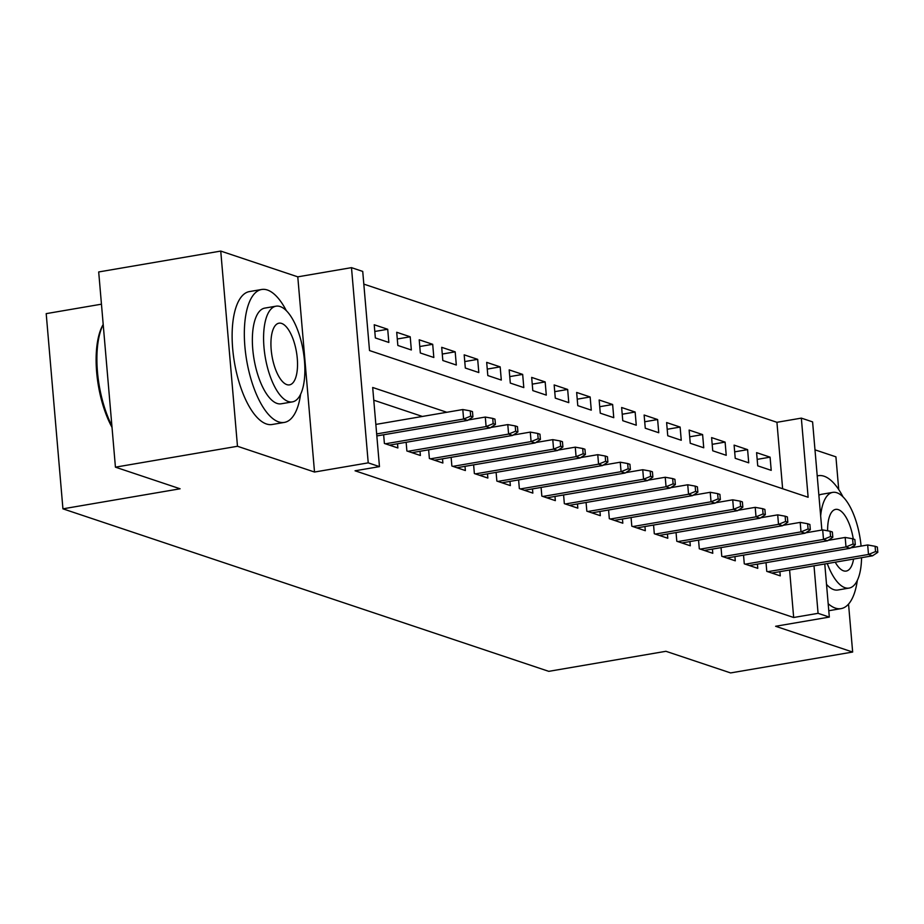 <?xml version="1.0" encoding="UTF-8"?>
<svg xmlns="http://www.w3.org/2000/svg" width="924" height="924" viewBox="0 0 924 924"><rect width="100%" height="100%" fill="white"/><g stroke="black" fill="none" stroke-linecap="round" stroke-linejoin="round"><path stroke-width="1.39" d="M782.628 488.727L776.934 422.303L801.339 418.122L812.589 421.887L821.863 530.053M838.726 489.547L835.92 456.837L814.98 449.838M101.467 304.181L46.2 313.64L62.936 508.835L548.775 671.344L665.938 651.293L730.607 672.926L852.656 652.044L848.544 604.088M62.936 508.835L180.099 488.784L115.431 467.163L98.695 271.956L220.744 251.074L237.48 446.269L314.518 472.037L368.226 462.855L351.49 267.648L362.728 271.413L369.519 350.554L808.13 497.262L801.339 418.122M314.518 472.037L297.782 276.842L220.744 251.074M297.782 276.842L351.49 267.648M776.934 422.303L363.825 284.118M115.431 467.163L237.48 446.269M766.031 562.67L766.77 571.355L780.26 575.86L779.902 571.667M743.531 555.139L744.282 563.825L757.772 568.341L757.414 564.137M721.043 547.62L721.783 556.306L735.285 560.822L734.915 556.618M698.544 540.101L699.295 548.775L712.785 553.291L712.427 549.099M676.056 532.571L676.795 541.256L690.297 545.772L689.939 541.568M653.557 525.051L654.308 533.737L667.798 538.253L667.44 534.049M631.069 517.532L631.808 526.206L645.31 530.722L644.952 526.53M608.581 510.002L609.32 518.687L622.811 523.203L622.453 518.999M586.082 502.483L586.832 511.168L600.323 515.673L599.965 511.48M563.594 494.952L564.333 503.638L577.835 508.154L577.465 503.95M541.094 487.433L541.845 496.119L555.336 500.635L554.977 496.431M518.607 479.914L519.346 488.588L532.848 493.104L532.49 488.912M496.107 472.383L496.858 481.069L510.348 485.585L509.99 481.381M473.619 464.864L474.37 473.55L487.86 478.054L487.502 473.862M451.131 457.334L451.871 466.019L465.373 470.535L465.003 466.331M428.632 449.815L429.383 458.5L442.873 463.016L442.515 458.812M406.144 442.296L406.883 450.97L420.385 455.486L420.027 451.293M383.645 434.765L384.396 443.451L397.886 447.967L397.528 443.763M374.798 331.473L387.71 329.267L374.22 324.751L375.352 337.941L388.842 342.446L387.71 329.267M397.285 338.993L410.21 336.786L396.708 332.27L397.84 345.461L411.342 349.977L410.21 336.786M419.773 346.523L432.698 344.306L419.207 339.801L420.328 352.98L433.83 357.496L432.698 344.306M442.273 354.042L455.186 351.836L441.695 347.32L442.827 360.51L456.317 365.026L455.186 351.836M464.76 361.573L477.685 359.355L464.183 354.839L465.315 368.029L478.817 372.545L477.685 359.355M487.26 369.092L500.173 366.874L486.682 362.37L487.814 375.56L501.305 380.064L500.173 366.874M509.748 376.611L522.672 374.405L509.17 369.889L510.302 383.079L523.804 387.595L522.672 374.405M532.247 384.141L545.16 381.924L531.67 377.408L532.802 390.598L546.292 395.114L545.16 381.924M554.735 391.661L567.659 389.454L554.157 384.938L555.289 398.128L568.78 402.645L567.659 389.454M577.223 399.18L590.147 396.974L576.657 392.457L577.777 405.648L591.279 410.164L590.147 396.974M599.722 406.71L612.635 404.493L599.145 399.988L600.277 413.178L613.767 417.683L612.635 404.493M622.21 414.229L635.135 412.023L621.633 407.507L622.764 420.697L636.266 425.213L635.135 412.023M644.709 421.76L657.622 419.542L644.132 415.026L645.264 428.216L658.754 432.732L657.622 419.542M667.197 429.279L680.122 427.073L666.62 422.557L667.752 435.747L681.254 440.263L680.122 427.073M689.697 436.798L702.61 434.592L689.119 430.076L690.251 443.266L703.741 447.782L702.61 434.592M712.185 444.329L725.109 442.111L711.607 437.606L712.739 450.785L726.229 455.301L725.109 442.111M734.672 451.848L747.597 449.642L734.106 445.125L735.227 458.316L748.729 462.832L747.597 449.642M757.726 465.835L771.217 470.351L770.085 457.161L756.594 452.644L757.726 465.835M446.823 412.277L372.684 387.479L379.464 466.62L355.059 470.79L793.67 617.498L789.593 570.004M422.407 416.458L373.77 400.184M824.774 563.986L829.325 617.082L775.617 626.276L852.656 652.044M829.325 617.082L818.075 613.328L814.009 565.834M793.67 617.498L818.075 613.328M379.464 466.62L368.226 462.855M757.172 459.378L770.085 457.161M470.686 416.147L472.926 416.897L472.476 411.619L470.224 410.868L470.686 416.147L463.617 419.034L467.659 420.397L376.842 435.932M376.669 433.922L463.617 419.034L462.797 409.54L375.849 424.416M470.224 410.868L462.797 409.54M467.659 420.397L472.926 416.897M112.023 427.362A65.812 26.068 -99.7 0 1 103.003 324.809L103.199 324.463M103.211 324.532A67.429 26.715 80.3 0 0 111.885 425.768M286.336 310.672A67.429 26.715 80.3 0 0 267.348 289.997A67.429 26.715 80.3 0 0 261.631 289.489A67.429 26.715 80.3 0 0 245.634 353.488A67.429 26.715 80.3 0 0 278.655 421.898A67.429 26.715 80.3 0 0 284.373 422.407A67.429 26.715 80.3 0 0 300.623 394.213M261.631 289.489L249.422 291.58A67.429 26.715 80.3 0 0 233.425 355.578A67.429 26.715 80.3 0 0 266.447 423.977A67.429 26.715 80.3 0 0 272.164 424.497L284.373 422.407M292.423 401.882L281.185 403.8A48.545 19.231 -99.7 0 1 277.073 403.43A48.545 19.231 -99.7 0 1 253.292 354.169A48.545 19.231 -99.7 0 1 264.818 308.096L276.045 306.179A48.545 19.231 80.3 0 0 264.518 352.252A48.545 19.231 80.3 0 0 288.3 401.513A48.545 19.231 80.3 0 0 292.423 401.882A48.545 19.231 80.3 0 0 303.938 355.798A48.545 19.231 80.3 0 0 280.157 306.549A48.545 19.231 80.3 0 0 276.045 306.179M286.856 384.627A31.289 12.393 80.3 0 0 289.512 384.869A31.289 12.393 80.3 0 0 296.927 355.174A31.289 12.393 80.3 0 0 281.612 323.423A31.289 12.393 80.3 0 0 278.956 323.192A31.289 12.393 80.3 0 0 271.529 352.887A31.289 12.393 80.3 0 0 286.856 384.627M843.023 496.881A67.429 26.715 80.3 0 0 824.046 476.207A67.429 26.715 80.3 0 0 818.329 475.698A67.429 26.715 80.3 0 0 817.22 475.941M828.17 603.684A67.429 26.715 80.3 0 0 835.354 608.096A67.429 26.715 80.3 0 0 841.071 608.616A67.429 26.715 80.3 0 0 857.322 580.422M827.269 563.559A48.545 19.231 80.3 0 0 844.998 587.71A48.545 19.231 80.3 0 0 849.11 588.08L837.883 590.009A48.545 19.231 -99.7 0 1 833.771 589.639A48.545 19.231 -99.7 0 1 826.518 584.372M818.883 495.264A48.545 19.231 -99.7 0 1 821.505 494.305L832.732 492.377A48.545 19.231 80.3 0 0 820.651 515.95M861.087 546.096A48.545 19.231 80.3 0 0 836.855 492.746A48.545 19.231 80.3 0 0 832.732 492.377M835.25 562.196A31.289 12.393 80.3 0 0 843.543 570.836A31.289 12.393 80.3 0 0 846.199 571.067A31.289 12.393 80.3 0 0 853.58 559.055M854.157 547.274A31.289 12.393 80.3 0 0 854.053 545.622M853.279 538.992A31.289 12.393 80.3 0 0 838.299 509.632A31.289 12.393 80.3 0 0 835.643 509.39A31.289 12.393 80.3 0 0 827.627 530.803M849.11 588.08A48.545 19.231 80.3 0 0 861.561 557.692M828.782 610.718A67.429 26.715 80.3 0 0 828.863 610.706L841.071 608.616M493.173 423.666L495.426 424.416L494.975 419.138L492.723 418.387L493.173 423.666L486.105 426.565L490.159 427.916L389.454 445.149M385.412 443.797L486.105 426.565L485.296 417.059L468.295 419.97M492.723 418.387L485.296 417.059M490.159 427.916L495.426 424.416M515.661 431.185L517.914 431.935L517.463 426.669L515.211 425.918L515.661 431.185L508.604 434.084L512.647 435.435L411.954 452.668M407.9 451.316L508.604 434.084L507.784 424.59L490.783 427.5M515.211 425.918L507.784 424.59M512.647 435.435L517.914 431.935M538.161 438.715L540.413 439.466L539.951 434.188L537.71 433.437L538.161 438.715L531.092 441.603L535.146 442.966L434.442 460.198M430.399 458.835L531.092 441.603L530.284 432.109L513.282 435.019M537.71 433.437L530.284 432.109M535.146 442.966L540.413 439.466M560.649 446.234L562.901 446.985L562.45 441.707L560.198 440.956L560.649 446.234L553.591 449.133L557.634 450.485L456.941 467.717M452.887 466.366L553.591 449.133L552.771 439.639L535.77 442.538M560.198 440.956L552.771 439.639M557.634 450.485L562.901 446.985M583.148 453.765L585.4 454.516L584.938 449.237L582.697 448.487L583.148 453.765L576.079 456.652L580.133 458.004L479.429 475.236M475.386 473.885L576.079 456.652L575.271 447.158L558.269 450.069M582.697 448.487L575.271 447.158M580.133 458.004L585.4 454.516M605.636 461.284L607.888 462.035L607.438 456.756L605.185 456.006L605.636 461.284L598.567 464.183L602.621 465.534L501.928 482.767M497.874 481.404L598.567 464.183L597.759 454.677L580.757 457.588M605.185 456.006L597.759 454.677M602.621 465.534L607.888 462.035M628.135 468.803L630.376 469.554L629.925 464.287L627.673 463.536L628.135 468.803L621.067 471.702L625.109 473.053L524.416 490.286M520.362 488.935L621.067 471.702L620.247 462.208L603.245 465.118M627.673 463.536L620.247 462.208M625.109 473.053L630.376 469.554M650.623 476.334L652.875 477.084L652.425 471.806L650.173 471.055L650.623 476.334L643.554 479.221L647.609 480.584L546.904 497.817M542.862 496.454L643.554 479.221L642.746 469.727L625.744 472.638M650.173 471.055L642.746 469.727M647.609 480.584L652.875 477.084M673.111 483.853L675.363 484.603L674.913 479.325L672.66 478.574L673.111 483.853L666.054 486.752L670.096 488.103L569.403 505.336M565.349 503.984L666.054 486.752L665.234 477.258L648.232 480.157M672.66 478.574L665.234 477.258M670.096 488.103L675.363 484.603M695.61 491.372L697.863 492.134L697.401 486.856L695.16 486.105L695.61 491.372L688.542 494.271L692.596 495.622L591.891 512.855M587.849 511.503L688.542 494.271L687.733 484.777L670.732 487.687M695.16 486.105L687.733 484.777M692.596 495.622L697.863 492.134M718.098 498.902L720.35 499.653L719.9 494.375L717.648 493.624L718.098 498.902L711.041 501.801L715.084 503.153L614.391 520.385M610.337 519.022L711.041 501.801L710.221 492.296L693.219 495.206M717.648 493.624L710.221 492.296M715.084 503.153L720.35 499.653M740.598 506.421L742.838 507.172L742.388 501.905L740.147 501.143L740.598 506.421L733.529 509.32L737.583 510.672L636.879 527.904M632.836 526.553L733.529 509.32L732.72 499.826L715.719 502.737M740.147 501.143L732.72 499.826M737.583 510.672L742.838 507.172M763.085 513.952L765.338 514.703L764.887 509.424L762.635 508.674L763.085 513.952L756.017 516.839L760.071 518.202L659.378 535.423M655.324 534.072L756.017 516.839L755.208 507.345L738.207 510.256M762.635 508.674L755.208 507.345M760.071 518.202L765.338 514.703M785.585 521.471L787.826 522.222L787.375 516.943L785.123 516.193L785.585 521.471L778.516 524.37L782.559 525.721L681.866 542.954M677.812 541.603L778.516 524.37L777.696 514.864L760.695 517.775M785.123 516.193L777.696 514.864M782.559 525.721L787.826 522.222M808.073 528.99L810.325 529.752L809.874 524.474L807.622 523.723L808.073 528.99L801.004 531.889L805.058 533.24L704.354 550.473M700.311 549.122L801.004 531.889L800.196 522.395L783.194 525.306M807.622 523.723L800.196 522.395M805.058 533.24L810.325 529.752M830.561 536.521L832.813 537.271L832.362 531.993L830.11 531.242L830.561 536.521L823.503 539.408L827.546 540.771L726.853 558.004M722.799 556.641L823.503 539.408L822.683 529.914L805.682 532.825M830.11 531.242L822.683 529.914M827.546 540.771L832.813 537.271M853.06 544.04L855.312 544.79L854.85 539.524L852.609 538.761L853.06 544.04L845.991 546.939L850.045 548.29L749.341 565.523M745.298 564.171L845.991 546.939L845.183 537.445L828.181 540.355M852.609 538.761L845.183 537.445M850.045 548.29L855.312 544.79M875.548 551.57L877.8 552.321L877.35 547.043L875.097 546.292L875.548 551.57L868.491 554.458L872.533 555.809L771.84 573.042M767.786 571.69L868.491 554.458L867.671 544.964L850.669 547.874M875.097 546.292L867.671 544.964M872.533 555.809L877.8 552.321M818.329 475.698L817.22 475.883"/></g></svg>
